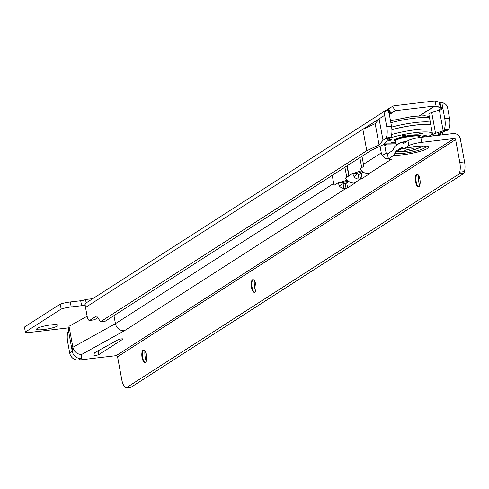 <?xml version="1.0" encoding="UTF-8"?>
<svg xmlns="http://www.w3.org/2000/svg" width="489" height="489" viewBox="0 0 489 489"><rect width="100%" height="100%" fill="white"/><g stroke="black" fill="none" stroke-linecap="round" stroke-linejoin="round"><path stroke-width="0.73" d="M50.966 324.898A10.868 1.76 -10.4 0 1 57.83 325.008A10.868 1.76 -10.4 0 1 54.303 327.343A10.868 1.76 -10.4 0 1 43.704 329.562A10.868 1.76 -10.4 0 1 36.736 328.883A10.868 1.76 -10.4 0 1 50.966 324.898M442.887 108.399L439.47 110.593L443.175 130.765L443.994 129.86A10.232 3.71 -96.7 0 0 444.764 118.638L442.887 108.399A0.77 0.703 57.3 0 0 442.313 107.757L440.259 107.177A1.278 0.367 10.9 0 1 438.645 107.115L434.929 106.058A0.77 0.703 57.3 0 0 434.654 106.04L395.485 110.661A0.77 0.703 57.3 0 0 395.228 110.746L389.702 113.974A0.77 0.703 57.3 0 0 389.385 114.713L391.493 126.199A10.232 3.71 83.3 0 1 390.717 137.421L387.918 139.597L383.902 144.414L371.365 150.233L105.3 321.169L100.569 321.731L366.787 150.691L379.085 144.982L383.021 140.257L385.613 138.595L390.344 138.039M85.11 304.995A3.839 0.623 -10.4 0 1 81.614 305.704L71.198 306.933A10.232 1.656 169.6 0 0 61.149 309.042L25.361 332.037A10.232 1.656 169.6 0 0 31.883 332.19L68.796 327.832M97.806 317.661L94.536 319.763A5.116 1.852 83.3 0 1 94.224 319.879A5.116 1.852 83.3 0 1 93.894 319.837M366.787 150.691L362.875 129.365L375.173 123.656L379.109 118.931L362.875 129.365M383.021 140.257L379.109 118.931M385.613 138.595L385.986 137.977A10.232 3.71 -96.7 0 0 386.756 126.761L384.647 115.276A5.88 5.397 57.3 0 1 386.915 109.683L86.516 302.679A5.88 5.397 -122.7 0 1 86.687 302.575M85.153 304.433L85.367 307.557A3.839 1.394 83.3 0 1 85.856 309.256L87.176 316.456A5.116 1.852 -96.7 0 0 89.487 320.436A5.116 1.852 -96.7 0 0 89.799 320.319L96.584 315.973L100.569 321.731M443.621 130.477L448.352 129.915L448.725 129.298A10.232 3.71 83.3 0 0 449.501 118.081L447.618 107.837A5.88 5.397 57.3 0 0 443.242 102.947L442.313 107.757L438.896 109.958A0.77 0.703 -122.7 0 1 439.446 110.508L439.47 110.593M431.72 112.543L435.528 133.295A8.955 1.455 169.6 0 0 432.667 134.94L428.853 114.188A8.955 1.455 -10.4 0 1 431.72 112.543L439.177 110.104M440.173 132.898L440.785 135.007M440.546 134.933L437.918 134.175L437.844 133.797M448.352 129.915L438.926 133.314A3.839 0.623 169.6 0 0 437.698 134.017A3.839 0.623 169.6 0 0 437.918 134.175M435.528 133.295L443.175 130.765M432.667 134.94A8.955 1.455 169.6 0 0 433.175 135.306L434.648 135.728M440.259 107.177L441.188 102.36A1.278 0.367 10.9 0 1 439.574 102.305L435.858 101.247A5.88 5.397 57.3 0 0 433.743 101.07L394.574 105.697A5.88 5.397 57.3 0 0 392.612 106.351L387.838 109.151L390.448 113.534M25.361 332.037L24.45 327.074L60.239 304.079A10.232 1.656 -10.4 0 1 70.288 301.97L80.703 300.741A3.839 0.623 169.6 0 0 85.526 299.5L86.156 302.935M92.8 298.645L85.526 299.5M441.188 102.36L443.242 102.947M389.66 113.998L387.08 109.579L387.832 109.139M60.239 304.079L61.149 309.042M85.104 304.256L84.945 304.286A5.88 5.397 -122.7 0 1 86.516 302.679M379.085 144.982L375.173 123.656M145.27 362.545A6.394 2.317 83.3 0 1 144.616 362.166A6.394 2.317 83.3 0 1 142.684 357.587A6.394 2.317 83.3 0 1 143.234 350.466A6.394 2.317 83.3 0 1 143.68 350.008A6.394 2.317 83.3 0 1 143.778 349.947M254.677 292.263A6.394 2.317 83.3 0 1 254.023 291.884A6.394 2.317 83.3 0 1 252.092 287.3A6.394 2.317 83.3 0 1 252.642 280.185A6.394 2.317 83.3 0 1 253.094 279.72A6.394 2.317 83.3 0 1 253.192 279.665M418.792 186.835A6.394 2.317 83.3 0 1 418.144 186.456A6.394 2.317 83.3 0 1 416.212 181.871A6.394 2.317 83.3 0 1 416.762 174.756A6.394 2.317 83.3 0 1 417.209 174.292A6.394 2.317 83.3 0 1 417.306 174.237M406.573 141.547A16.987 2.757 169.6 0 0 402.368 142.464L403.694 143.393L407.924 140.679A10.232 1.656 -10.4 0 1 420.809 137.36L453.303 133.528A6.394 5.868 57.3 0 1 460.357 139.035L464.55 161.877A10.232 3.71 83.3 0 1 464.422 171.578L463.872 173.418L130.814 387.367L126.076 387.93L125.043 387.105A10.232 3.71 83.3 0 1 121.755 379.605L117.562 356.762A1.278 1.174 -122.7 0 0 116.15 355.662L78.747 360.075L81.308 358.431A8.185 7.512 57.3 0 1 72.274 351.377L68.484 330.717L69.016 326.297L87.14 316.242M387.49 153.888L393.009 150.257L393.749 148.002L395.033 146.187L400.76 142.507L402.368 142.464M401.72 147.458A13.992 2.268 169.6 0 0 401.671 147.47L395.87 151.242A14.132 2.292 169.6 0 0 401.481 151.449M401.756 147.464L403.229 148.295L404.605 148.363L408.835 145.643A10.232 1.656 -10.4 0 1 421.72 142.33L420.809 137.36M121.296 338.92A2.555 0.416 169.6 0 0 118.142 339.708L95.355 352.355A12.787 2.072 169.6 0 0 94.273 353.351L93.992 355.283A2.555 0.416 169.6 0 0 93.992 355.301A2.555 0.416 169.6 0 0 96.113 355.332A2.555 0.416 169.6 0 0 98.876 354.562L122.812 339.189A2.555 0.416 169.6 0 0 122.959 339.005A2.555 0.416 169.6 0 0 121.296 338.92M142.091 357.655A6.394 2.317 -96.7 0 0 144.976 362.63A6.394 2.317 -96.7 0 0 146.364 354.91A6.394 2.317 -96.7 0 0 143.479 349.935A6.394 2.317 -96.7 0 0 142.091 357.655M251.499 287.373A6.394 2.317 -96.7 0 0 254.39 292.349A6.394 2.317 -96.7 0 0 255.778 284.622A6.394 2.317 -96.7 0 0 252.886 279.647A6.394 2.317 -96.7 0 0 251.499 287.373M415.619 181.945A6.394 2.317 -96.7 0 0 418.505 186.92A6.394 2.317 -96.7 0 0 419.892 179.2A6.394 2.317 -96.7 0 0 417.007 174.218A6.394 2.317 -96.7 0 0 415.619 181.945M391.224 159.145A8.185 7.512 57.3 0 0 391.585 159.114L389.415 159.359A3.839 0.623 169.6 0 0 389.629 159.09A3.839 0.623 169.6 0 0 388.535 158.858L393.92 155.227L395.87 151.242M81.308 358.431L81.901 354.323L124.475 330.698A8.185 7.512 -122.7 0 1 115.441 323.651L333.7 183.442L332.22 175.38M335.552 184.445A33.252 5.391 169.6 0 0 334.042 185.307L338.095 182.813L339.8 186.56A8.185 7.512 57.3 0 0 343.412 188.363L346.047 188.363A2.555 0.416 169.6 0 0 347.606 187.831L354.446 183.436A2.555 0.416 169.6 0 0 354.592 183.253A2.555 0.416 169.6 0 0 354.219 183.112L351.964 182.874A8.185 7.512 -122.7 0 1 348.345 181.071L345.203 178.24L347.758 176.602A33.252 5.391 -10.4 0 1 348.798 175.826L348.468 174.041L349.005 175.802L347.758 176.602M338.095 182.813L342.679 182.8A3.068 2.818 57.3 0 0 344.03 183.473L345.136 183.399A2.555 0.416 169.6 0 0 346.695 182.862L348.859 181.474M113.968 315.601L115.441 323.651L72.867 347.276L69.016 326.297M350.509 174.836A33.252 5.391 169.6 0 0 349.048 175.661L352.63 173.473L357.208 173.461A3.068 2.818 57.3 0 0 358.565 174.139L359.666 174.066A2.555 0.416 169.6 0 0 361.224 173.528L363.388 172.14M346.97 165.899L348.468 174.041L349.207 175.643M352.63 173.473L354.329 177.226A8.185 7.512 57.3 0 0 357.942 179.029L360.576 179.029A2.555 0.416 169.6 0 0 362.135 178.497L368.975 174.102A2.555 0.416 169.6 0 0 369.122 173.919A2.555 0.416 169.6 0 0 368.755 173.778L366.493 173.54A8.185 7.512 -122.7 0 1 362.875 171.737L359.739 168.907L362.716 166.993A33.252 5.391 -10.4 0 1 363.804 166.187L363.461 164.322A8.185 7.512 57.3 0 0 364.018 166.162L362.716 166.993M380.051 146.199L381.273 152.88A8.185 7.512 57.3 0 0 382.166 155.423C384.617 158.302 386.554 159.377 387.979 158.65A8.185 7.512 57.3 0 0 388.345 158.778M388.608 158.858A8.185 7.512 57.3 0 0 389.354 159.035M384.464 143.894L386.01 152.323A3.068 2.818 57.3 0 0 386.347 153.277L387.502 154.176M357.208 173.461L354.329 177.226M68.484 330.717L68.46 330.76A10.232 3.71 83.3 0 0 67.684 341.982L69.713 353.027A8.185 7.512 57.3 0 0 78.747 360.075M342.679 182.8L339.8 186.56M425.027 146.187L425.161 146.235C422.031 145.63 415.057 146.394 404.238 148.515L404.605 148.363A19.438 3.154 -10.4 0 1 423.602 145.899A19.438 3.154 -10.4 0 1 427.49 148.46A19.438 3.154 -10.4 0 1 412.093 153.295A19.438 3.154 -10.4 0 1 393.92 155.227M407.667 140.844L400.76 142.507M126.076 387.93L459.134 173.974L463.872 173.418M421.72 142.33L454.214 138.491A1.278 1.174 57.3 0 1 455.626 139.591L459.813 162.44A10.232 3.71 83.3 0 1 459.684 172.134L459.134 173.974M144.921 350.9A10.868 3.943 -96.7 0 0 146.156 361.353M254.329 280.619A10.868 3.943 -96.7 0 0 255.564 291.065M418.45 175.19A10.868 3.943 -96.7 0 0 419.678 185.643M359.666 174.066L360.576 179.029L354.219 183.112M345.136 183.399L346.047 188.363L124.475 330.698M389.33 158.919L389.415 159.359M358.565 174.139L357.942 179.029M388.187 157.923L387.979 158.65M386.347 153.277L382.166 155.423M344.03 183.473L343.412 188.363M349.048 175.661L347.227 165.734M361.762 170.704A33.252 5.391 169.6 0 0 353.504 173.485M334.042 185.307L333.7 183.442M347.349 180.154A33.252 5.391 169.6 0 0 339.262 182.813M348.186 180.936A28.136 4.56 169.6 0 0 342.71 182.825M362.594 171.492A28.136 4.56 169.6 0 0 357.166 173.424M81.901 354.323A8.185 7.512 -122.7 0 1 72.867 347.276L72.274 351.377L69.713 353.027M390.662 139.597A1.919 0.312 -10.4 0 1 391.909 139.665A1.919 0.312 -10.4 0 1 389.378 140.422A1.919 0.312 -10.4 0 1 388.132 140.355A1.919 0.312 -10.4 0 1 390.662 139.597M404.611 135.141A1.919 0.312 -10.4 0 1 405.858 135.202A1.919 0.312 -10.4 0 1 403.327 135.96A1.919 0.312 -10.4 0 1 402.08 135.899A1.919 0.312 -10.4 0 1 404.611 135.141M421.775 133.112A1.919 0.312 -10.4 0 1 423.022 133.179A1.919 0.312 -10.4 0 1 420.491 133.937A1.919 0.312 -10.4 0 1 419.244 133.87A1.919 0.312 -10.4 0 1 421.775 133.112M424.99 135.545A1.919 0.312 -10.4 0 1 426.231 135.612A1.919 0.312 -10.4 0 1 423.706 136.37A1.919 0.312 -10.4 0 1 422.459 136.303A1.919 0.312 -10.4 0 1 424.99 135.545M395.088 142.177A1.919 0.312 -10.4 0 1 392.594 142.855A1.919 0.312 -10.4 0 1 391.347 142.794A1.919 0.312 -10.4 0 1 393.877 142.036A1.919 0.312 -10.4 0 1 395.094 142.061M391.909 129.689A28.007 4.542 -10.4 0 1 415.289 125.147A28.007 4.542 -10.4 0 1 430.791 124.726M391.726 139.573A1.919 0.312 -10.4 0 1 389.336 140.178A1.919 0.312 -10.4 0 1 388.272 140.202M394.935 142.006A1.919 0.312 -10.4 0 1 392.551 142.611A1.919 0.312 -10.4 0 1 391.487 142.641M426.047 135.52A1.919 0.312 -10.4 0 1 423.657 136.119A1.919 0.312 -10.4 0 1 422.6 136.15M422.832 133.081A1.919 0.312 -10.4 0 1 420.448 133.686A1.919 0.312 -10.4 0 1 419.385 133.717M405.668 135.111A1.919 0.312 -10.4 0 1 403.284 135.716A1.919 0.312 -10.4 0 1 402.221 135.74M430.308 122.097A28.393 4.603 169.6 0 0 414.965 122.58A28.393 4.603 169.6 0 0 391.64 127.079M391.903 129.616A28.393 4.603 -10.4 0 1 415.418 125.062A28.393 4.603 -10.4 0 1 430.76 124.579M403.401 148.393A10.746 1.742 169.6 0 0 398.608 150.783A10.746 1.742 169.6 0 0 400.625 151.413A38.368 38.368 0 0 0 418.083 148.21A10.746 1.742 169.6 0 0 419.745 146.908A10.746 1.742 169.6 0 0 417.93 146.29M411.041 148.968A4.927 0.801 -10.4 0 1 414.152 149.023A4.927 0.801 -10.4 0 1 413.951 149.487A4.927 0.801 -10.4 0 1 407.747 151.083A4.927 0.801 -10.4 0 1 404.592 150.777A4.927 0.801 -10.4 0 1 404.837 150.563A4.927 0.801 -10.4 0 1 411.041 148.968M402.533 147.867A10.746 1.742 169.6 0 0 398.474 150.044L398.608 150.783M396.114 145.49A12.28 1.993 -10.4 0 1 399.678 143.198M396.121 145.508L395.289 140.966A12.28 1.993 -10.4 0 1 411.457 136.278A12.28 1.993 -10.4 0 1 419.36 136.547L419.923 137.476M419.605 146.162A10.746 1.742 169.6 0 0 419.605 146.156L419.745 146.908M434.654 106.04L419.464 115.795M389.372 114.591L395.485 110.661M85.367 307.557L384.647 115.276M435.858 101.247L434.929 106.058L419.806 115.777M385.845 144.041L384.635 144.817M442.386 134.817L441.928 132.317M387.294 144.114L384.8 145.716M448.725 129.298L443.994 129.86M449.501 118.081L444.764 118.638M385.986 137.977L390.717 137.421M89.799 320.319L94.536 319.763M386.756 126.761L391.493 126.199M439.574 102.305L438.645 107.115M388.419 108.821L391.035 113.21M389.372 114.512L395.228 110.746L392.612 106.351M80.703 300.741L81.614 305.704M70.288 301.97L71.198 306.933M417.294 148.546A14.132 2.292 169.6 0 0 422.129 146.596A14.132 2.292 169.6 0 0 422.783 146.052M417.948 148.271A13.992 2.268 169.6 0 0 421.989 146.572A13.992 2.268 169.6 0 0 422.624 146.052M394.984 153.595A16.571 2.69 169.6 0 0 410.54 152.244A16.571 2.69 169.6 0 0 424.678 147.922A16.571 2.69 169.6 0 0 425.112 146.223M98.185 350.784L98.876 354.562M368.755 173.778L391.585 159.114M361.982 156.26L363.461 164.322L381.273 152.88M408.835 145.643L407.924 140.679M388.388 158.778L387.477 153.809M459.684 172.134L464.422 171.578M459.813 162.44L464.55 161.877M455.626 139.591L117.562 356.762M361.224 173.528L362.135 178.497M346.695 182.862L347.606 187.831M454.214 138.491L116.15 355.662M395.943 151.15A13.992 2.268 169.6 0 0 400.772 151.419M394.721 140.881A13.301 2.158 -10.4 0 1 398.101 138.026A13.301 2.158 -10.4 0 1 411.628 135.129A13.301 2.158 -10.4 0 1 419.862 136.266M395.191 141.345L394.696 140.789A12.787 2.072 -10.4 0 1 411.549 135.734A12.787 2.072 -10.4 0 1 419.855 136.174L419.843 136.138M419.55 136.816A12.531 2.035 169.6 0 0 411.512 136.04A12.531 2.035 169.6 0 0 399.311 138.589A12.531 2.035 169.6 0 0 395.21 141.278M390.852 122.715A27.769 4.505 -10.4 0 1 413.932 118.24A27.769 4.505 -10.4 0 1 429.531 117.867M391.683 134.506A27.769 4.505 -10.4 0 1 416.029 129.671A27.769 4.505 -10.4 0 1 431.628 129.298M395.259 143.76A25.214 4.089 -10.4 0 1 384.482 143.717M390.418 137.916A25.214 4.089 -10.4 0 1 415.607 132.574A25.214 4.089 -10.4 0 1 428.046 136.51M89.487 320.436L94.224 319.879M442.282 132.201L442.753 134.775M388.352 158.821L387.441 153.858M346.75 177.25L344.91 167.226M361.707 167.641L359.867 157.617M390.497 120.789L412.802 116.382L424.886 115.752L429.275 116.474M384.342 143.882L395.271 143.803M428.388 136.468L432.514 134.114M419.586 136.871L419.855 136.174"/></g></svg>
